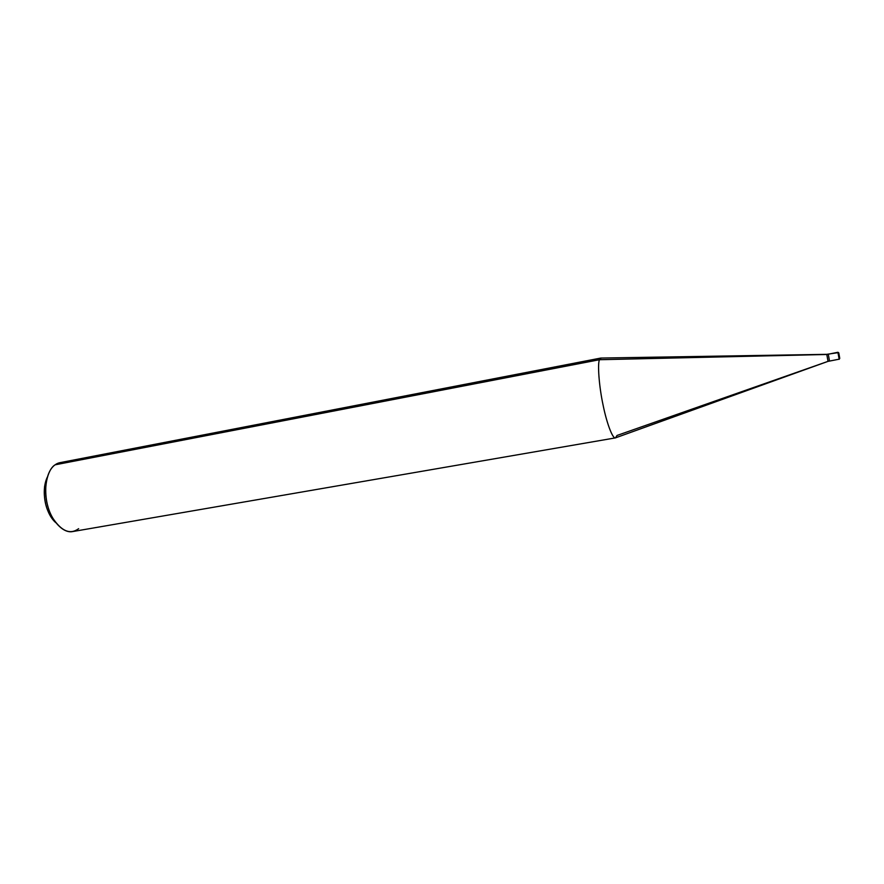 <?xml version="1.0" encoding="UTF-8"?>
<svg xmlns="http://www.w3.org/2000/svg" width="884" height="884" viewBox="0 0 884 884"><rect width="100%" height="100%" fill="white"/><g stroke="black" fill="none" stroke-linecap="round" stroke-linejoin="round"><path stroke-width="1.33" d="M829.479 360.937L828.275 354.208L837.944 352.429L838.817 352.992L839.756 358.34L838.817 352.992L839.06 354.804L837.944 352.429L839.181 359.324L837.899 352.285L828.275 354.208L829.524 361.081L828.231 354.064L829.524 361.081L828.032 361.357L826.794 354.484L828.275 354.208L826.794 354.484L828.032 361.357L615.772 437.757C613.021 440.044 606.755 423.326 603.219 405.734C599.076 386.739 597.385 363.81 599.462 359.722L826.794 354.484L599.462 359.722C597.451 363.766 598.976 385.744 602.987 404.618C606.402 421.867 612.435 438.862 615.43 437.889L617.032 435.458L828.032 361.357M839.137 359.18L829.524 361.081M839.502 357.18L839.756 358.34L839.502 357.18M839.181 359.324L839.756 358.34M615.43 437.889L72.632 531.571C62.886 533.638 51.117 520.157 47.626 505.449C42.929 489.46 47.172 469.514 55.106 464.818L599.462 359.722L601.186 358.053L826.75 354.34L838.584 352.583M65.372 462.84C61.438 461.989 58.024 462.652 55.106 464.818L60.013 462.652L600.822 358.053L599.462 359.722L55.106 464.818C50.708 467.835 47.714 473.824 46.112 482.774C44.797 496.068 46.929 507.703 52.499 517.681C61.405 531.262 70.123 534.931 78.654 528.676M47.349 477.084C40.774 490.664 45.316 513.549 55.67 522.566L49.924 515.063C45.305 506.797 43.537 497.151 44.631 486.134L46.112 482.774M52.499 517.681L49.924 515.063"/></g></svg>
